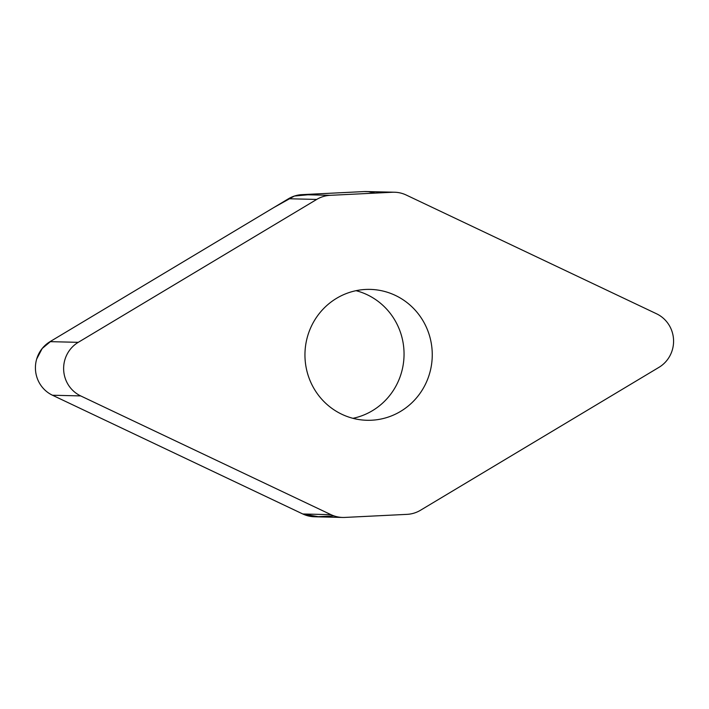 <?xml version="1.0" encoding="UTF-8"?>
<svg xmlns="http://www.w3.org/2000/svg" width="709" height="709" viewBox="0 0 709 709"><rect width="100%" height="100%" fill="white"/><g stroke="black" fill="none" stroke-linecap="round" stroke-linejoin="round"><path stroke-width="1.06" d="M330.208 195.321A30.469 29.627 91.4 0 0 316.701 199.433L78.256 342.332A30.239 29.406 91.4 0 0 63.659 369.903A30.239 29.406 91.4 0 0 80.684 395.914L331.006 514.672A30.469 29.627 91.4 0 0 342.713 517.455A30.469 29.627 91.4 0 0 344.831 517.428L406.993 514.362A30.469 29.627 91.4 0 0 420.508 510.25L658.953 367.351A30.239 29.406 91.4 0 0 673.55 339.779A30.239 29.406 91.4 0 0 656.525 313.768L406.195 195.019A30.469 29.627 91.4 0 0 394.496 192.228A30.469 29.627 91.4 0 0 392.378 192.254L330.208 195.321L302.007 194.638L364.169 191.572A30.469 29.627 -88.6 0 1 366.287 191.545L394.496 192.228M342.713 517.455L314.504 516.772A30.469 29.627 -88.6 0 1 302.805 513.981L52.475 395.232A30.239 29.406 -88.6 0 1 35.45 369.221A30.239 29.406 -88.6 0 1 50.047 341.649L288.492 198.75A30.469 29.627 -88.6 0 1 302.007 194.638M352.958 418.319A65.458 63.65 91.4 0 0 404.033 355.696A65.458 63.65 91.4 0 0 356.042 290.681M400.594 411.388A65.458 63.65 -88.6 0 1 367.014 420.286A65.458 63.65 -88.6 0 1 306.944 371.179A65.458 63.65 -88.6 0 1 336.607 298.294A65.458 63.65 -88.6 0 1 370.187 289.396A65.458 63.65 -88.6 0 1 430.266 338.503A65.458 63.65 -88.6 0 1 400.594 411.388M374.999 193.114L368.388 191.669M364.399 191.554L317.632 193.867L294.386 196.056L273.842 207.533L51.225 340.94L42.194 348.491L36.682 359.029M52.439 395.214L302.601 513.892M331.006 514.672L302.805 513.981L318.208 516.675L334.001 515.886M316.701 199.433L288.492 198.75M50.047 341.649L78.256 342.332M52.475 395.232L80.684 395.914M364.169 191.572L392.378 192.254"/></g></svg>
